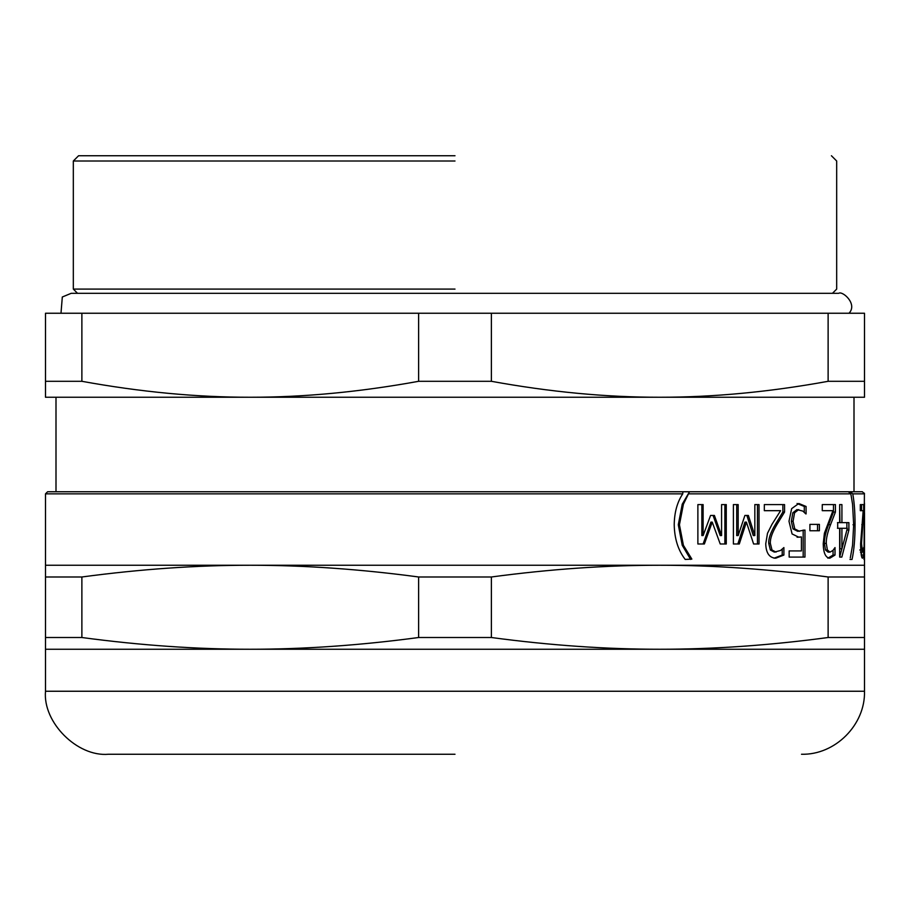 <?xml version="1.0" encoding="UTF-8"?>
<svg xmlns="http://www.w3.org/2000/svg" width="910" height="910" viewBox="0 0 910 910"><rect width="100%" height="100%" fill="white"/><g stroke="black" fill="none" stroke-linecap="round" stroke-linejoin="round"><path stroke-width="1.36" d="M713.076 515.447L720.219 535.569L721.584 535.569L721.584 504.595L726.271 504.595L726.271 543.987L720.219 543.987L712.234 522.124L710.915 522.124L703.1 543.987M724.872 504.595L724.872 543.987M701.849 504.595L701.849 535.569L703.123 535.569L710.573 515.447L714.407 515.447L721.584 535.569M712.234 522.124L704.374 543.987L697.879 543.987L697.879 504.595L703.123 504.595L703.123 535.569M782.213 549.139L782.213 555.054L774.069 558.205M782.862 504.595L782.862 512.046L775.218 524.672C770.588 532.509 768.427 538.743 768.734 543.395L770.372 549.993L774.376 552.12L780.598 550.459L783.897 547.57L783.897 555.054L775.707 558.205C769.325 557.819 766.004 553.007 765.742 543.782L767.505 533.271L771.998 524.297L780.598 510.681L764.32 510.681L764.32 504.595L784.557 504.595L784.557 512.046L776.867 524.672C772.215 532.509 770.042 538.743 770.349 543.395L771.998 549.993L776.025 552.12M782.213 555.054L783.897 555.054M782.862 512.046L784.557 512.046M817.533 524.376L817.533 530.758M809.911 530.758L809.911 524.376L819.398 524.376L819.398 530.758L809.911 530.758M850.304 557.932L852.556 545.306L853.671 524.763L852.556 504.208L850.85 493.846L848.325 491.753L689.496 491.753L683.41 504.208L679.44 524.763L683.41 545.306L691.85 559.093L685.207 559.434C678.166 550.345 674.503 538.788 674.219 524.763C674.378 512.432 677.222 502.127 682.75 493.846L682.898 491.753L47.604 491.753L55.999 491.753L55.999 397.249M850.588 493.174L850.327 491.753L862.396 491.753L689.496 491.753L682.238 504.208L678.291 524.763L682.238 545.306L690.633 559.434M850.327 491.753L852.75 493.846C854.274 501.967 855.036 512.273 855.047 524.763C855.047 538.697 854.046 550.254 852.033 559.434L849.974 559.434M863.988 559.434L864.398 493.197M864.489 503.093L864.25 559.434M861.087 510.681L860.314 510.681L860.314 504.595L861.565 504.595L861.565 510.681M861.497 552.12L861.383 555.714M861.497 555.054L863.59 555.054L862.464 558.205C861.349 557.819 860.735 553.007 860.61 543.782L863.181 510.681L860.314 510.681M860.428 552.12L862.521 552.12L863.59 547.57L863.59 555.054M863.067 512.046L863.658 512.046L861.531 543.395L862.521 552.12M860.314 504.595L863.658 504.595L863.658 512.046M841.921 548.798L839.941 548.798L839.941 528.289L841.921 528.289L841.921 548.798L847.346 528.289L841.921 528.289M837.689 528.289L837.689 522.636M846.186 532.93L839.657 557.091L839.657 528.289L837.462 528.289M846.869 522.636L846.869 528.289M837.462 522.636L839.657 522.636L839.657 504.595L839.941 522.636L848.893 522.636L848.893 530.041L841.83 557.091L839.657 557.091M846.869 530.041L848.893 530.041M839.657 504.595L841.921 504.595L841.921 522.636M833.059 550.322L833.059 555.054L827.884 558.205M833.469 504.595L833.469 512.046L828.623 524.672C825.609 532.509 824.198 538.743 824.392 543.395L825.472 549.993L828.077 552.12L830.011 552.12L832.934 550.459L835.016 547.57L835.016 555.054L829.806 558.205C825.62 557.819 823.425 553.007 823.22 543.782L824.403 533.271L832.934 510.681L822.265 510.681L822.265 504.595L835.426 504.595L835.426 512.046L830.546 524.672C827.52 532.509 826.098 538.743 826.291 543.395L827.383 549.993L830.011 552.12M833.059 555.054L835.016 555.054M833.469 512.046L835.426 512.046M805.828 513.911L802.882 511.101L796.989 509.577L792.837 512.762L791.347 521.316L793.008 528.892L797.706 531.315L804.975 530.041L804.975 557.091L789.163 557.091L789.163 550.925L801.414 550.925L801.414 536.934L797.08 537.23M803.177 530.041L803.177 557.091M797.058 503.492L804.292 506.472L804.292 512.239M801.414 536.934L798.843 537.23L792.087 533.954L788.993 521.271L791.654 508.633L798.821 503.492L806.089 506.472L806.089 513.911M793.008 528.892L794.748 528.892L799.469 531.315M792.837 512.762L794.578 512.762L793.076 521.316L794.748 528.892M798.753 509.577L794.578 512.762M804.292 506.472L806.089 506.472M746.871 515.447L753.287 535.569L754.834 535.569L754.834 504.595L759.02 504.595L759.02 543.987L753.605 543.987L746.405 522.124L744.915 522.124L737.839 543.987M757.461 504.595L757.461 543.987M736.713 504.595L736.713 535.569L738.169 535.569L744.915 515.447L748.373 515.447L754.834 535.569M746.405 522.124L739.295 543.987L733.392 543.987L733.392 504.595L738.169 504.595L738.169 535.569M689.496 491.753L455 491.753M690.633 559.093L691.85 559.093M250.25 565.246L45.5 565.246L45.5 576.986L81.877 576.986C140.47 569.137 196.594 565.224 250.25 565.246C303.906 565.224 360.03 569.137 418.623 576.986L491.377 576.986C549.97 569.137 606.094 565.224 659.75 565.246L250.25 565.246M864.5 565.246L659.75 565.246C713.406 565.224 769.53 569.137 828.123 576.986L864.5 576.986L864.5 512.819M81.877 637.512L45.5 637.512L45.5 649.251L864.5 649.251L864.5 637.512L828.123 637.512C769.53 645.361 713.406 649.274 659.75 649.251C606.094 649.274 549.97 645.361 491.377 637.512L418.623 637.512C360.03 645.361 303.906 649.274 250.25 649.251C196.594 649.274 140.47 645.361 81.877 637.512L81.877 576.986M418.623 637.512L418.623 576.986M45.5 637.512L45.5 576.986M864.5 637.512L864.5 576.986M828.123 637.512L828.123 576.986M491.377 637.512L491.377 576.986M418.623 381.301C360.03 391.971 303.906 397.295 250.25 397.249C196.594 397.295 140.47 391.971 81.877 381.301L45.5 381.301L45.5 397.249L659.75 397.249C606.094 397.295 549.97 391.971 491.377 381.301L418.623 381.301L418.623 313.245L491.377 313.245L491.377 381.301M45.5 381.301L45.5 313.245L418.623 313.245M81.877 313.245L81.877 381.301M828.123 381.301C769.53 391.971 713.406 397.295 659.75 397.249L864.5 397.249L864.5 381.301L828.123 381.301L828.123 313.245L864.5 313.245L864.5 381.301M491.377 313.245L828.123 313.245M455 155.746L78.578 155.746L455 155.746M455 161.002L73.323 161.002L455 161.002M455 289.096L73.323 289.096L455 289.096M60.993 313.245L62.312 296.99L71.23 293.304L838.77 293.304C842.444 290.62 857.903 304.008 849.007 313.245M455 754.254L108.495 754.254C77.327 757.063 42.679 722.415 45.5 691.247L45.5 649.251M770.372 549.993L771.998 549.993M768.734 543.395L770.349 543.395M775.218 524.672L776.867 524.672M853 524.763L855.047 524.763M859.757 549.993L861.838 549.993M860.61 543.395L861.531 543.395M861.793 524.672L862.646 524.672M825.472 549.993L827.383 549.993M824.392 543.395L826.291 543.395M828.623 524.672L830.546 524.672M791.347 521.316L793.076 521.316M682.238 504.208L683.41 504.208M682.238 545.306L683.41 545.306M678.291 524.763L679.44 524.763M689.097 493.846L850.85 493.846M45.5 565.246L45.5 493.846L682.75 493.846M852.75 493.846L864.5 493.846L862.396 491.753M864.5 649.251L864.5 691.247L45.5 691.247M45.5 493.846L47.604 491.753M832.479 293.304L836.677 289.096L836.677 161.002L831.421 155.746M77.521 293.304L73.323 289.096L73.323 161.002L78.578 155.746M854.001 491.753L854.001 397.249M864.5 691.247C865.421 724.849 835.096 755.175 801.505 754.254"/></g></svg>
